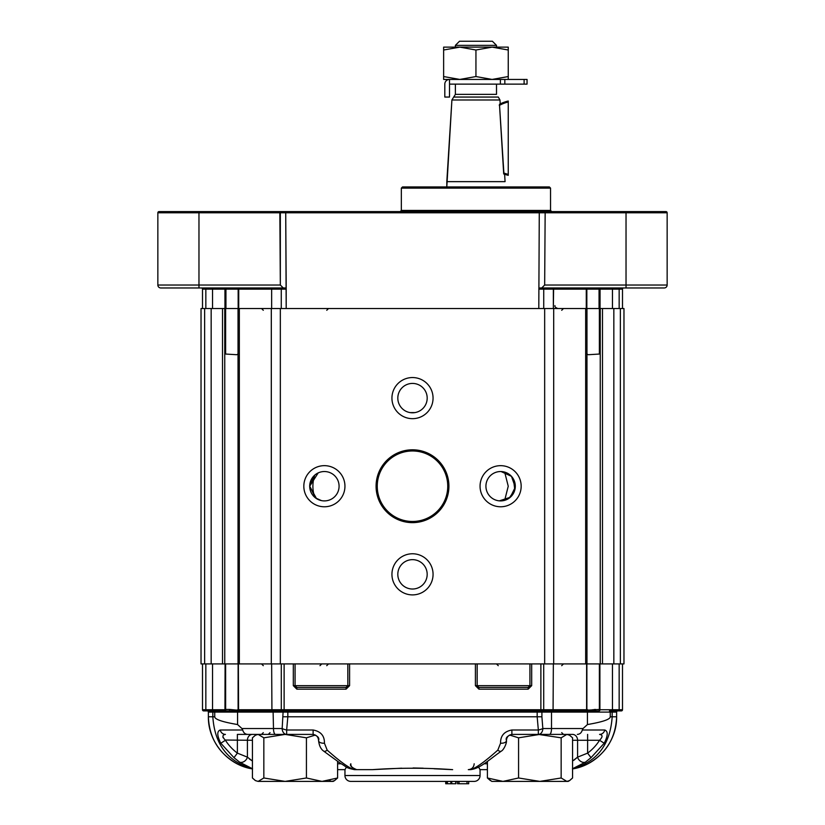 <?xml version="1.0" encoding="UTF-8"?>
<svg xmlns="http://www.w3.org/2000/svg" width="825" height="825" viewBox="0 0 825 825"><rect width="100%" height="100%" fill="white"/><g stroke="black" fill="none" stroke-linecap="round" stroke-linejoin="round"><path stroke-width="1.24" d="M401.342 210.427L400.166 211.602L401.342 210.427L550.543 210.427L550.543 188.11L401.342 188.11L402.517 186.935L549.368 186.935L550.543 188.11L401.342 188.11L402.517 186.935L549.368 186.935L550.543 188.11L550.543 210.427L551.719 211.602L550.543 210.427L401.342 210.427L401.342 188.11L401.342 210.427M231.423 287.966L160.792 287.966A2.939 2.939 0 0 1 157.853 285.027L157.853 212.778A1.176 1.176 0 0 1 159.029 211.602L665.971 211.602A1.176 1.176 0 0 1 667.147 212.778L667.147 285.027A2.939 2.939 0 0 1 664.208 287.966L539.88 287.966L538.797 289.142L539.88 287.966L541.736 287.966L544.665 285.027L541.736 287.966L664.208 287.966A2.939 2.939 0 0 0 667.147 285.027A2.939 2.939 0 0 1 664.208 287.966A2.939 2.939 0 0 0 667.147 285.027A2.939 2.939 0 0 1 664.208 287.966A2.939 2.939 0 0 0 667.147 285.027L626.031 285.027L626.031 287.966L626.031 285.027L544.665 285.027L545.16 211.602L665.971 211.602A1.176 1.176 0 0 1 667.147 212.778L667.147 285.027L544.665 285.027L545.16 211.602L539.282 211.602L538.797 308.529L286.203 308.529L538.797 308.529L539.282 211.602L285.718 211.602L286.203 308.529L286.203 289.142L281.273 289.142L281.273 308.529L281.273 289.142A1.176 1.124 90 0 0 280.139 287.966L231.423 287.966M205.322 287.966L201.321 287.966A1.176 1.176 0 0 1 202.496 289.142L202.496 308.529L202.496 289.142A1.176 1.176 0 0 0 201.321 287.966L205.322 287.966L205.838 289.142L205.838 308.529L205.838 289.142L212.541 289.142L212.541 308.529L212.541 289.142A1.176 1.103 90 0 0 211.437 287.966L223.843 287.966L211.437 287.966A1.176 1.103 90 0 1 212.541 289.142L224.947 289.142L224.947 308.529L224.947 289.142A1.176 1.103 90 0 0 223.843 287.966L237.157 287.966L223.843 287.966A1.176 1.103 90 0 1 224.947 289.142L202.496 289.142L205.838 289.142L205.322 287.966M586.874 354.049L588.287 354.719L599.383 354.049L599.383 308.529L586.967 308.529L586.967 663.919L585.657 663.919L585.657 308.529L613.841 308.529L613.841 663.919L602.477 663.919L613.841 663.919L613.841 308.529L620.359 308.529L620.359 663.919L613.841 663.919L620.359 663.919L620.359 308.529L623.968 308.529L623.968 663.919L620.359 663.919L623.968 663.919L623.968 308.529L586.967 308.529L599.053 308.529L599.053 289.142A1.176 0.701 90 0 1 599.754 287.966A1.176 0.701 90 0 0 599.053 289.142L600.053 289.142A1.176 1.103 90 0 1 601.157 287.966A1.176 1.103 90 0 0 600.053 289.142L600.053 308.529L600.053 289.142L612.459 289.142A1.176 1.103 90 0 1 613.563 287.966A1.176 1.103 90 0 0 612.459 289.142L622.504 289.142A1.176 1.176 0 0 1 623.679 287.966A1.176 1.176 0 0 0 622.504 289.142A1.176 1.176 0 0 1 623.679 287.966A1.176 1.176 0 0 0 622.504 289.142L622.504 308.529L622.504 289.142L612.459 289.142L612.459 308.529L612.459 289.142L586.276 289.142L599.053 289.142L599.053 308.529L225.617 308.529L225.617 354.049L236.693 354.719L238.126 354.049M283.264 287.966L280.335 285.027L157.853 285.027A2.939 2.939 0 0 0 160.792 287.966A2.939 2.939 0 0 1 157.853 285.027L157.853 212.778A1.176 1.176 0 0 1 159.029 211.602L285.718 211.602L286.203 289.142L281.273 289.142A1.176 1.124 90 0 0 280.139 287.966L285.12 287.966L286.203 289.142L285.12 287.966L160.792 287.966A2.939 2.939 0 0 1 157.853 285.027L198.969 285.027L198.969 287.966L198.969 211.602L198.969 212.778L280.335 212.778L279.84 211.602L280.335 285.027L198.969 285.027L198.969 212.778L280.335 212.778L280.335 285.027L283.264 287.966M544.077 186.935L407.798 186.935L544.077 186.935M546.676 211.602L538.354 211.602L546.676 211.602M257.204 211.602L342.014 211.602L257.204 211.602M475.942 50.005L492.092 47.128L508.252 50.005L508.252 76.55L492.092 79.437L475.942 76.55L459.783 79.437L443.633 76.55L443.633 50.005L459.783 47.128L475.942 50.005L475.942 76.55L459.783 79.437L527.051 79.437L527.051 84.129L524.112 84.129L527.051 84.129L527.051 79.437L527.051 84.129L527.051 79.437L492.092 79.437L475.942 76.55L475.942 50.005L492.092 47.128L508.252 47.128L508.252 76.55L492.092 79.437L459.783 79.437L443.633 76.55L443.633 79.437L459.783 79.437L443.633 79.437L443.633 50.005L459.783 47.128L492.092 47.128L508.252 50.005L508.252 47.128L459.783 47.128L475.942 50.005M503.704 173.941L499.465 104.29A38.187 38.187 0 0 1 508.252 101.021L508.252 175.323A38.187 38.187 0 0 1 503.941 174.034L499.465 104.29A38.187 38.187 0 0 1 508.252 101.021L508.252 174.364A37.238 37.238 0 0 1 503.642 172.92A37.238 37.238 0 0 0 508.252 174.364L508.252 175.323A38.187 38.187 0 0 1 503.941 174.034L503.704 173.941M505.075 181.644L446.81 181.644L451.904 99.99L446.81 186.935L446.81 181.644L505.075 181.644L504.622 174.271L505.075 181.644M499.971 99.99L451.904 99.99L455.379 94.359L455.379 84.129L455.379 94.359L451.904 99.99L499.971 99.99L500.218 103.909L499.971 99.99L498.279 97.051L453.606 97.051L498.279 97.051L499.971 99.99M444.809 84.129A4.702 4.702 0 0 1 449.512 79.437L500.383 79.437L449.512 79.437L449.512 84.129L524.112 84.129L524.112 79.437L524.112 84.129L504.828 84.129L504.828 79.437L504.828 84.129L500.383 84.129L500.383 79.437L500.383 84.129L449.512 84.129L449.512 79.437A4.702 4.702 0 0 0 444.809 84.129L444.809 97.051L444.809 84.129M508.252 79.437L508.252 76.55L508.252 79.437M443.633 47.128L459.783 47.128L443.633 47.128L443.633 50.005L443.633 47.128M449.512 97.051L444.809 97.051L449.512 97.051L449.512 84.129L449.512 97.051M499.269 105.456A37.238 37.238 0 0 1 508.252 101.991A37.238 37.238 0 0 0 499.269 105.456M459.494 41.25L492.391 41.25L496.506 45.365L455.379 45.365L496.506 45.365L492.391 41.25L459.494 41.25L455.379 45.365L455.379 47.128L455.379 45.365L459.494 41.25M544.665 663.919L544.665 308.529L544.665 663.919L280.335 663.919L553.688 663.919L553.688 308.529L585.657 308.529L585.657 663.919L553.688 663.919L602.477 663.919L602.477 308.529L602.477 663.919L600.239 663.919L600.239 308.529L600.239 663.919L586.967 663.919L599.383 663.919L599.383 709.438L588.308 710.108L586.874 709.438L586.884 663.919L586.596 710.366A1.176 0.773 38.2 0 1 586.523 710.438L586.627 709.644A1.176 0.773 38.2 0 1 586.596 710.366L585.482 710.913A1.176 0.949 -90 0 0 586.441 709.737L586.884 709.438M544.665 308.529L280.335 308.529L280.335 663.919L225.617 663.919L225.638 710.263L225.101 709.603A1.176 0.846 22.4 0 0 225.638 710.263L226.06 710.913L215.521 710.913L226.06 710.913A1.176 1.103 -90 0 1 224.957 709.737L225.101 663.919M239.343 663.919L239.343 308.529L239.343 663.919L222.523 663.919L238.033 663.919L238.033 308.529L201.032 308.529L201.032 663.919L201.032 308.529M239.343 308.529L224.761 308.529L224.761 663.919L224.761 308.529L222.523 308.529L222.523 663.919L201.032 663.919M397.815 574.334A14.685 14.685 0 0 0 419.843 587.049A14.685 14.685 0 0 0 419.843 561.619A14.685 14.685 0 0 0 397.815 574.334A14.685 14.685 0 0 0 419.843 587.049A14.685 14.685 0 0 0 419.843 561.619A14.685 14.685 0 0 0 397.815 574.334M391.937 574.334A20.563 20.563 0 0 0 422.782 592.144A20.563 20.563 0 0 0 422.782 556.524A20.563 20.563 0 0 0 391.937 574.334A20.563 20.563 0 0 0 422.782 592.144A20.563 20.563 0 0 0 422.782 556.524A20.563 20.563 0 0 0 391.937 574.334M314.717 497.279C312.293 489.978 312.293 482.615 314.717 475.169C312.293 482.615 312.293 489.978 314.717 497.279M318.192 472.911L309.705 486.224A14.685 14.685 0 0 0 331.733 498.939A14.685 14.685 0 0 0 331.733 473.498A14.685 14.685 0 0 0 309.705 486.224L315.552 497.949L321.399 500.6M320.533 500.393L318.213 499.548M317.027 498.929L316.501 498.609M377.252 486.224A35.248 35.248 0 0 0 430.124 516.749A35.248 35.248 0 0 0 430.124 455.699A35.248 35.248 0 0 0 377.252 486.224A35.248 35.248 0 0 0 430.124 516.749A35.248 35.248 0 0 0 430.124 455.699A35.248 35.248 0 0 0 377.252 486.224M376.076 486.224A36.424 36.424 0 0 0 430.712 517.76A36.424 36.424 0 0 0 430.712 454.678A36.424 36.424 0 0 0 376.076 486.224A36.424 36.424 0 0 0 430.712 517.76A36.424 36.424 0 0 0 430.712 454.678A36.424 36.424 0 0 0 376.076 486.224M397.815 398.104A14.685 14.685 0 0 0 419.843 410.829A14.685 14.685 0 0 0 419.843 385.388A14.685 14.685 0 0 0 397.815 398.104A14.685 14.685 0 0 0 419.843 410.829A14.685 14.685 0 0 0 419.843 385.388A14.685 14.685 0 0 0 397.815 398.104M485.925 486.224A14.685 14.685 0 0 0 507.952 498.939A14.685 14.685 0 0 0 507.952 473.498A14.685 14.685 0 0 0 485.925 486.224A14.685 14.685 0 0 0 507.952 498.939A14.685 14.685 0 0 0 507.952 473.498A14.685 14.685 0 0 0 485.925 486.224M480.057 486.224A20.563 20.563 0 0 0 510.892 504.023A20.563 20.563 0 0 0 510.892 468.414A20.563 20.563 0 0 0 480.057 486.224A20.563 20.563 0 0 0 510.892 504.023A20.563 20.563 0 0 0 510.892 468.414A20.563 20.563 0 0 0 480.057 486.224M391.937 398.104A20.563 20.563 0 0 0 422.782 415.913A20.563 20.563 0 0 0 422.782 380.304A20.563 20.563 0 0 0 391.937 398.104A20.563 20.563 0 0 0 422.782 415.913A20.563 20.563 0 0 0 422.782 380.304A20.563 20.563 0 0 0 391.937 398.104M303.827 486.224A20.563 20.563 0 0 0 334.672 504.023A20.563 20.563 0 0 0 334.672 468.414A20.563 20.563 0 0 0 303.827 486.224A20.563 20.563 0 0 0 334.672 504.023A20.563 20.563 0 0 0 334.672 468.414A20.563 20.563 0 0 0 303.827 486.224M502.858 500.734L501.136 500.899M509.108 474.241L501.084 471.539L511.479 476.345L515.264 487.183L510.293 497.269L499.352 500.847L509.087 498.218L514.821 489.947L513.49 479.17M499.991 471.549L499.146 471.611L499.991 471.549M508.241 486.224L504.673 500.332L508.241 486.224L504.673 472.106L508.241 486.224M503.549 471.828L504.395 472.034L503.549 471.828M503.549 500.61L504.343 500.424M255.193 780.44L252.429 777.985L252.429 737.818L255.482 735.188L258.132 734.405L263.835 737.818L263.835 777.985L285.13 781.399L333.197 781.399L334.548 780.625L337.6 777.985L322.018 781.399L306.426 777.985L306.426 737.818L315.346 735.065M263.835 777.985L258.132 781.399L285.13 781.399L306.426 777.985M263.835 737.818L285.13 734.405L306.426 737.818M337.6 777.985L337.6 761.393M569.745 780.481L572.571 777.985L572.571 737.818L569.508 735.188L566.868 734.405L561.155 737.818L538.343 734.405A5.878 4.486 -90 0 0 542.829 728.537A5.878 1.433 167.7 0 1 538.343 730.001L537.168 716.781L287.832 716.781L286.657 730.001L313.108 730.001L313.108 734.405C317.666 735.9 319.502 737.859 318.615 740.283A5.878 2.929 -4.4 0 0 318.584 740.737L318.584 740.737A5.878 2.929 -4.4 0 0 324.442 743.222C324.596 735.828 320.812 731.424 313.108 730.001M334.548 780.625L331.897 781.399L329.247 780.625M572.571 777.985L569.508 780.625L566.868 781.399L561.155 777.985L539.87 781.399L518.574 777.985L502.982 781.399L487.4 777.985L487.4 761.403M569.508 780.625L568.167 781.399L491.803 781.399L487.4 777.985L490.452 780.625M509.654 735.065L518.574 737.818L539.87 734.405M445.727 781.399L445.727 783.75L447.397 783.75L447.397 781.399M447.397 783.75L451.739 783.75L451.739 781.399M446.449 783.75L446.449 781.399M445.892 783.75L445.892 781.399L445.892 783.75M451.739 783.75L455.905 783.75L455.905 781.399M509.427 781.399L550.543 781.399M255.482 780.625L258.132 781.399L255.482 780.625L252.429 777.985M561.701 732.641L563.465 734.405L511.892 734.405L511.892 730.001L538.343 730.001L538.343 734.405L549.512 734.405A5.878 2.001 -90 0 0 551.512 728.537L542.829 728.537L541.912 716.781L537.168 716.781L537.168 712.088L287.832 712.088L283.882 710.913L283.088 712.088L282.171 728.537L273.488 728.537A5.878 2.001 90 0 0 275.488 734.405L285.13 734.405M346.428 767.033L344.974 769.653L337.6 769.653L344.974 769.653L344.943 775.531A5.878 5.878 0 0 0 350.821 781.399L474.179 781.399A5.878 5.878 0 0 0 480.057 775.531L480.057 769.653L487.4 769.653L480.057 769.653L478.572 767.033M598.94 710.913L599.363 710.263A1.176 0.846 -22.4 0 0 599.899 709.603L600.043 709.737A1.176 1.103 90 0 1 598.94 710.913L586.276 710.985M551.915 710.913L551.512 712.088L537.168 712.088L541.118 710.913L585.42 710.913M553.348 663.919L553.07 710.913L586.523 710.438M553.07 710.913L284.12 710.913L284.12 709.737L543.706 709.737A1.176 1.134 90 0 1 542.572 710.913M238.507 711.016L284.12 710.913M283.882 710.913L273.085 710.913L273.488 728.537L241.952 728.537L237.559 724.546C222.389 721.968 214.778 719.379 214.737 716.781L212.829 716.781L212.829 712.088L214.737 712.088L214.737 716.781M239.58 710.913L226.06 710.913M600.043 709.737L614.532 709.737A1.176 0.918 90 0 1 613.614 710.913L621.328 710.913A1.176 1.176 0 0 0 622.504 709.737L622.504 663.919M572.571 768.766C597.135 761.764 610.335 744.428 612.171 716.781L610.263 716.781L610.263 712.088L611.17 710.923L609.479 710.913A1.176 1.103 90 0 0 610.583 709.737M586.493 764.517L572.571 768.91L586.513 764.507C605.674 754.359 615.718 738.447 616.626 716.781L616.626 712.088A1.176 1.176 0 0 1 617.801 710.913L611.17 710.923L612.109 709.758M619.163 663.919L619.163 709.737L618.657 710.913L613.614 710.913M237.559 724.546L237.559 712.088A1.176 1.073 -90 0 0 237.198 711.212A1.464 1.382 -105.9 0 1 236.693 710.108L229.474 709.438A1.464 1.052 -90 0 0 230.526 710.913L234.919 711.243M235.733 711.284L237.146 711.212M354.544 769.653L356.699 769.653L354.544 769.653C344.798 767.621 347.325 767.137 340.436 763.342L323.668 751.121A5.878 2.578 -53 0 0 327.195 750.131C340.282 761.826 349.398 768.333 354.544 769.653L372.364 769.653L401.703 768.188M511.892 730.001C504.188 731.414 500.414 735.828 500.558 743.222L497.805 750.131C484.77 761.784 475.654 768.292 470.456 769.653L468.301 769.653C471.869 769.302 473.828 767.343 474.179 763.775M511.892 734.405L511.892 734.405C507.334 735.9 505.498 737.859 506.385 740.283M572.571 761.021L577.593 757.144L577.593 740.283A5.878 5.012 90 0 0 572.581 734.405L549.512 734.405M255.482 735.188L256.833 734.405L237.383 734.405L237.383 753.132L247.407 757.144L252.429 761.021L249.408 758.99M283.088 716.781L287.832 716.781L287.832 712.088L214.737 712.088L213.83 710.923L211.85 710.913A1.176 0.969 -88.3 0 1 210.983 709.748L210.468 709.737A1.176 0.918 -90 0 0 211.386 710.913L207.199 710.913A1.176 1.176 0 0 1 208.374 712.088L212.829 712.088A1.176 1.073 -90 0 0 211.85 710.913L206.343 710.913L205.838 709.737L202.496 709.737L202.496 663.919M202.496 709.737A1.176 1.176 0 0 0 203.672 710.913L206.343 710.913M604.209 743.222L591.02 757.68L585.348 762.197A5.878 4.496 -133.3 0 1 577.593 757.144L587.617 753.132A51.449 46.994 0 0 0 599.558 740.283L604.209 743.222C607.984 735.673 608.18 731.27 604.777 730.001A5.878 5.362 90 0 1 599.579 734.405C602.858 734.92 602.848 736.88 599.558 740.283L587.617 740.283L587.617 734.405M210.983 709.748L224.957 709.737M238.373 663.919L238.559 709.737A1.176 0.949 90 0 0 239.518 710.913L238.477 710.438A1.176 0.773 -38.2 0 1 238.373 709.644L238.116 663.919L238.105 709.479L239.518 710.913M252.429 768.766C227.865 761.764 214.665 744.428 212.829 716.781L208.374 716.781C209.282 738.447 219.326 754.359 238.487 764.507L252.429 768.91C227.638 765.115 207.983 741.861 208.374 716.781L208.374 712.088A1.176 1.176 0 0 0 207.199 710.913M577.593 757.144L573.901 760.217M286.657 734.405L286.657 730.001A5.878 1.433 12.3 0 1 282.171 728.537A5.878 4.486 90 0 0 286.657 734.405L313.108 734.405M275.488 734.405L237.383 734.405M572.581 734.405L555.833 734.405M610.263 716.781C610.222 719.379 602.611 721.968 587.441 724.546L587.441 712.088L551.512 712.088L551.512 728.537L583.048 728.537L587.441 724.546M413.088 767.972L423.194 768.188M434.012 768.756L452.636 769.653C425.917 767.755 399.166 767.755 372.364 769.653M572.571 768.91C597.362 765.115 617.018 741.861 616.626 716.781L612.171 716.781L612.171 712.088L587.441 712.088A1.176 1.073 -90 0 1 587.802 711.212L589.731 711.263M583.048 728.537L582.306 730.001C581.522 732.765 579.851 734.229 577.314 734.405M585.348 762.197L572.426 768.797M324.442 743.222L327.195 750.131M252.574 768.797L239.652 762.197L233.98 757.68L220.791 743.222L225.442 740.283C222.152 736.88 222.142 734.92 225.421 734.405A5.878 5.362 -90 0 1 220.223 730.001C216.82 731.29 217.016 735.694 220.791 743.222M220.223 730.001L242.694 730.001L241.952 728.537M252.429 768.91L238.487 764.507M222.884 736.972L223.214 737.818M225.132 740.035L252.429 740.283M225.442 740.283A51.449 46.994 0 0 0 237.383 753.132L233.98 757.68M252.419 734.405A5.878 5.012 -90 0 0 247.407 740.283L247.407 757.144A5.878 4.496 133.3 0 1 239.652 762.197M242.694 730.001C243.478 732.765 245.149 734.229 247.686 734.405M323.668 751.121C320.894 749.183 319.203 745.728 318.584 740.737L318.471 739.582C317.873 736.436 315.934 734.704 312.634 734.405M591.02 757.68L587.617 753.132L587.617 740.283L572.571 740.283M500.558 743.222A5.878 2.929 4.4 0 0 506.416 740.737L506.529 739.582C507.127 736.436 509.066 734.704 512.366 734.405M506.416 740.737L506.416 740.737C506.942 742.809 503.889 749.801 501.332 751.121L501.332 751.121A5.878 2.578 53 0 1 497.805 750.131M479.119 767.993L479.665 769.044M590.288 711.232L590.803 711.181M592.556 711.006L593.288 710.954M214.417 709.737A1.176 1.103 -90 0 0 215.521 710.913L213.83 710.923L212.891 709.758M614.017 709.748A1.176 0.969 88.3 0 1 613.15 710.913A1.176 1.073 90 0 0 612.171 712.088L616.626 712.088A1.176 1.176 0 0 1 617.801 710.913M541.912 716.781L541.912 712.088L541.118 710.913M236.693 710.108L238.373 709.644M233.692 710.036L230.928 709.531M594.908 709.459L594.32 709.51M593.299 709.644L592.164 709.861M238.477 710.438L238.116 709.438M599.383 709.438L599.363 710.263L599.899 709.603L599.899 663.919M594.474 710.913A1.464 1.052 -90 0 0 595.526 709.438M478.943 687.411L477.17 685.647L475.406 685.647L478.943 689.174L478.943 687.411L528.155 687.411L528.155 689.174L531.692 685.647L531.692 663.919M293.308 663.919L293.308 685.647L347.83 685.647L346.057 687.411L296.845 687.411L295.072 685.647L295.072 663.919M346.057 687.411L346.057 689.174L296.845 689.174L296.845 687.411M531.692 685.647L529.928 685.647L528.155 687.411M459.02 781.399L459.02 783.75L457.504 783.75L457.504 781.399M459.02 783.75L468.693 783.75L468.693 781.399M457.576 783.75L457.576 781.399M467.032 783.75L467.032 781.399M455.74 783.75L455.74 781.399M518.574 777.985L518.574 737.818M561.155 777.985L561.155 737.818M504.137 781.399L502.982 781.399M274.457 781.399L315.573 781.399M222.523 663.919L204.641 663.919L204.641 308.529L222.523 308.529L222.523 663.919M280.335 663.919L271.312 663.919L271.312 308.529L280.335 308.529L280.335 663.919M503.714 500.579L504.518 500.383M505.003 500.239L506.602 499.63M314.614 475.262L309.705 486.224A14.685 14.685 0 0 0 331.733 498.939A14.685 14.685 0 0 0 331.733 473.498A14.685 14.685 0 0 0 309.705 486.224L316.511 498.62L321.451 500.61M325.318 500.878L323.864 500.899M414.913 412.593L410.087 412.593M225.947 289.142L225.947 308.529L225.947 289.142L224.947 289.142L238.157 289.142L238.157 308.529L238.157 289.142L236.981 287.966L238.724 289.142L238.724 308.529L238.724 289.142A1.176 0.949 90 0 0 237.775 287.966A1.176 0.949 90 0 1 238.724 289.142L225.947 289.142A1.176 0.701 90 0 0 225.246 287.966A1.176 0.701 90 0 1 225.947 289.142M586.276 289.142L586.276 308.529L586.276 289.142L553.348 289.142L553.348 308.529L553.616 287.966L553.348 289.142L543.727 289.142L543.727 308.529L543.727 289.142L538.797 289.142L543.727 289.142A1.176 1.124 90 0 1 544.861 287.966A1.176 1.124 90 0 0 543.727 289.142L586.276 289.142A1.176 0.949 90 0 1 587.225 287.966A1.176 0.949 90 0 0 586.276 289.142M271.652 289.142L271.652 308.529L271.652 289.142L281.273 289.142L238.724 289.142L271.652 289.142L271.384 287.966L271.652 289.142M619.163 289.142L619.163 308.529L619.163 289.142M667.147 212.778A1.176 1.176 0 0 0 665.971 211.602A1.176 1.176 0 0 1 667.147 212.778L626.031 212.778L626.031 211.602L626.031 285.027L626.031 212.778L667.147 212.778M157.853 212.778A1.176 1.176 0 0 1 159.029 211.602A1.176 1.176 0 0 0 157.853 212.778L198.969 212.778L157.853 212.778M280.335 212.778L626.031 212.778L280.335 212.778M496.506 94.359L455.379 94.359L496.506 94.359L496.506 84.129L496.506 94.359M211.159 663.919L211.159 308.529L211.159 663.919M450.863 783.75L450.863 781.399M445.985 783.75L445.985 781.399M475.406 685.647L475.406 663.919M349.594 663.919L349.594 685.647L347.83 685.647L347.83 663.919M346.057 689.174L349.594 685.647M293.308 685.647L296.845 689.174M284.12 663.919L284.12 709.737L238.559 709.737M540.88 663.919L540.88 710.913M478.943 689.174L528.155 689.174M586.627 663.919L586.627 709.644M543.706 663.919L543.706 709.737L586.441 709.737M612.459 663.919L612.459 709.778A1.176 1.103 92.2 0 1 611.552 710.933M483.914 763.775L487.4 763.775M205.838 663.919L205.838 709.737L210.468 709.737M212.541 663.919L212.541 709.778A1.176 1.103 -92.2 0 0 213.448 710.933M271.652 663.919L271.93 710.913M281.294 663.919L281.294 709.737A1.176 1.134 -90 0 0 282.428 710.913M622.504 709.737L614.532 709.737M337.6 763.775L341.086 763.775M582.306 730.001L604.777 730.001M344.943 775.531L480.057 775.531M229.474 709.438L225.617 709.438M587.802 711.212A1.464 1.382 -74.2 0 0 588.308 710.108M477.17 663.919L477.17 685.647L529.928 685.647L529.928 663.919M271.312 663.919L271.312 308.529M204.641 663.919L204.641 308.529M553.688 663.919L553.688 308.529M554.947 305.59C554.575 306.694 555.555 307.673 557.886 308.529C555.555 307.673 554.575 306.694 554.947 305.59M586.843 289.142L586.843 308.529L586.843 289.142L588.019 287.966L586.843 289.142M496.506 47.128L496.506 45.365L496.506 47.128M568.167 734.405L569.508 735.188M356.699 769.653C351.553 767.508 349.594 765.548 350.821 763.775L350.821 763.857M350.821 763.878L350.903 764.785M351.182 765.796L351.997 767.312M470.456 769.653C480.377 768.488 488.338 760.186 501.332 751.121M498.259 665.682L496.506 663.919M561.701 665.682L563.465 663.919M326.741 665.682L328.494 663.919M263.299 665.682L261.535 663.919M319.976 665.682L321.74 663.919M263.299 732.641L261.535 734.405M270.053 732.641L268.29 734.405M326.741 310.293L328.494 308.529M263.299 310.293L261.535 308.529M561.701 310.293L563.465 308.529"/></g></svg>
